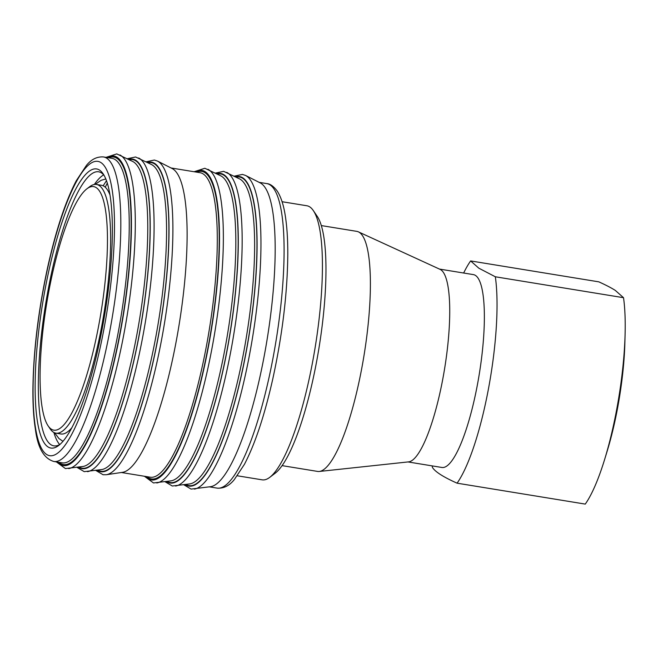 <?xml version="1.0" encoding="UTF-8"?>
<svg xmlns="http://www.w3.org/2000/svg" width="658" height="658" viewBox="0 0 658 658"><rect width="100%" height="100%" fill="white"/><g stroke="black" fill="none" stroke-linecap="round" stroke-linejoin="round"><path stroke-width="0.99" d="M432.183 465.889A121.623 27.126 -80.7 0 0 432.38 467.328C434.987 471.696 443.221 476.976 457.08 483.178L585.266 504.094A121.623 27.126 -80.7 0 0 604.71 459.185L607.202 451.043A105.42 23.507 -80.7 0 0 624.878 342.719L625.1 334.215A121.623 27.126 -80.7 0 0 623.521 297.696L495.334 276.779L478.81 268.176L470.635 260.93A121.623 27.126 -80.7 0 0 463.651 273.021M470.635 260.93L598.829 281.846C606.059 285.136 611.57 288.007 615.353 290.449L623.521 297.696M604.71 459.185A121.623 27.126 -80.7 0 0 625.1 334.215M407.985 461.941L441.962 467.484A97.705 21.788 -80.7 0 0 478.415 379.197A97.705 21.788 -80.7 0 0 475.421 275.406A97.705 21.788 -80.7 0 0 473.423 274.616L439.454 269.073M457.08 483.178A121.623 27.126 -80.7 0 0 488.623 387.949A121.623 27.126 -80.7 0 0 495.334 276.779M282.118 465.634L317.617 471.424A121.623 27.126 -80.7 0 0 319.294 471.465L408.676 461.867A97.705 21.788 -80.7 0 0 444.29 370.594A97.705 21.788 -80.7 0 0 440.786 269.755A97.705 21.788 -80.7 0 0 440.079 269.361L358.388 231.855A121.623 27.126 -80.7 0 0 356.784 231.361L321.285 225.571M319.294 471.465A121.623 27.126 -80.7 0 0 363.619 357.862A121.623 27.126 -80.7 0 0 359.268 232.34A121.623 27.126 -80.7 0 0 358.388 231.855M269.755 477.346L275.25 473.168A133.706 29.816 -80.7 0 0 318.908 348.411A133.706 29.816 -80.7 0 0 317.164 216.243L313.282 210.535A138.846 30.967 99.3 0 1 315.092 347.786A138.846 30.967 99.3 0 1 269.755 477.346A138.846 30.967 99.3 0 1 262.172 479.838L237.357 475.792M282.076 201.718L306.883 205.765A138.846 30.967 99.3 0 1 309.721 206.875A138.846 30.967 99.3 0 1 313.282 210.535M109.927 194.817A125.991 28.097 -80.7 0 0 104.038 186.288A125.991 28.097 -80.7 0 0 101.472 185.276L96.52 184.47A125.991 28.097 -80.7 0 0 89.636 186.732L86.889 188.821A123.416 27.529 99.3 0 1 96.15 187.596A123.416 27.529 99.3 0 1 97.326 332.627A123.416 27.529 99.3 0 1 48.199 425.981A123.416 27.529 99.3 0 1 46.595 303.988A123.416 27.529 99.3 0 1 86.889 188.821M48.199 425.981L50.14 428.835A125.991 28.097 -80.7 0 0 55.946 433.17L60.898 433.976A125.991 28.097 -80.7 0 0 71.952 427.618M55.946 433.17A125.991 28.097 -80.7 0 0 102.961 319.327A125.991 28.097 -80.7 0 0 99.095 185.482A125.991 28.097 -80.7 0 0 96.52 184.47M107.279 183.163L105.255 187.234M103.174 185.811L106.464 180.703M146.134 161.794L154.375 160.042L157.484 161.07L172.19 168.555A154.276 34.405 99.3 0 1 176.928 173.046A154.276 34.405 99.3 0 1 176.887 337.644A154.276 34.405 99.3 0 1 122.635 472.312L106.316 474.731L103.026 474.714L95.788 470.437M234.207 176.163L242.44 174.411L245.549 175.439L260.264 182.924A154.276 34.405 99.3 0 1 264.993 187.407A154.276 34.405 99.3 0 1 264.952 352.005A154.276 34.405 99.3 0 1 210.708 486.673L191.091 489.083L183.853 484.806M103.026 173.671A141.421 31.543 -80.7 0 0 42.622 303.404A141.421 31.543 -80.7 0 0 58.718 445.45A141.421 31.543 -80.7 0 0 104.885 313.496A141.421 31.543 -80.7 0 0 103.051 173.704A141.421 31.543 -80.7 0 0 103.026 173.671M60.108 444.298A138.846 30.967 99.3 0 1 53.882 445.853A138.846 30.967 99.3 0 1 45.673 303.832A138.846 30.967 99.3 0 1 98.593 171.779A138.846 30.967 99.3 0 1 104.005 175.242M59.681 444.553A138.846 30.967 99.3 0 1 53.874 432.446M94.324 184.495A138.846 30.967 99.3 0 1 103.676 174.863M215.405 173.095L223.638 171.343L239.644 178.927A154.893 34.545 99.3 0 1 244.398 183.442A154.893 34.545 99.3 0 1 244.357 348.699A154.893 34.545 99.3 0 1 189.891 483.91L172.289 486.015L165.051 481.738M186.017 484.485A156.365 34.874 -80.7 0 0 244.2 361.67A156.365 34.874 -80.7 0 0 246.627 182.348A156.365 34.874 -80.7 0 0 236.148 177.15M226.755 172.371A159.302 35.524 99.3 0 1 231.641 177.01A159.302 35.524 99.3 0 1 231.6 346.972A159.302 35.524 99.3 0 1 175.579 486.032M235.572 176.862A156.843 34.981 99.3 0 1 246.725 181.896A156.843 34.981 99.3 0 1 244.019 363.093A156.843 34.981 99.3 0 1 185.375 484.576M194.077 171.73L204.844 168.275L220.841 175.867A154.893 34.545 99.3 0 1 225.604 180.374A154.893 34.545 99.3 0 1 225.554 345.631A154.893 34.545 99.3 0 1 171.088 480.842L153.487 482.947L144.398 476.252M167.214 481.417A156.365 34.874 -80.7 0 0 225.398 358.602A156.365 34.874 -80.7 0 0 227.833 179.28A156.365 34.874 -80.7 0 0 217.354 174.09M207.953 169.303A159.302 35.524 99.3 0 1 212.838 173.942A159.302 35.524 99.3 0 1 212.797 343.904A159.302 35.524 99.3 0 1 156.777 482.964M216.77 173.794A156.843 34.981 99.3 0 1 227.931 178.828A156.843 34.981 99.3 0 1 225.225 360.025A156.843 34.981 99.3 0 1 166.573 481.508M171.055 167.971L200.024 172.7A154.276 34.405 99.3 0 1 207.114 177.964A154.276 34.405 99.3 0 1 206.069 347.926A154.276 34.405 99.3 0 1 150.345 477.223L121.376 472.502M147.014 476.68A155.814 34.751 -80.7 0 0 205.757 359.046A155.814 34.751 -80.7 0 0 208.915 176.739A155.814 34.751 -80.7 0 0 196.693 172.157M195.286 171.927A156.843 34.981 99.3 0 1 209.129 175.76A156.843 34.981 99.3 0 1 205.312 362.319A156.843 34.981 99.3 0 1 145.607 476.45M127.339 158.726L135.573 156.974L151.579 164.566A154.893 34.545 99.3 0 1 156.333 169.073A154.893 34.545 99.3 0 1 156.291 334.33A154.893 34.545 99.3 0 1 101.826 469.541L84.224 471.646L76.986 467.369M97.943 470.116A156.365 34.874 -80.7 0 0 156.135 347.301A156.365 34.874 -80.7 0 0 158.562 167.979A156.365 34.874 -80.7 0 0 148.083 162.789M138.682 158.002A159.302 35.524 99.3 0 1 143.576 162.641A159.302 35.524 99.3 0 1 143.526 332.603A159.302 35.524 99.3 0 1 87.514 471.663M147.507 162.493A156.843 34.981 99.3 0 1 158.66 167.527A156.843 34.981 99.3 0 1 155.954 348.724A156.843 34.981 99.3 0 1 97.302 470.207M106.012 157.361L116.77 153.906L132.776 161.498A154.893 34.545 99.3 0 1 137.53 166.005A154.893 34.545 99.3 0 1 137.489 331.262A154.893 34.545 99.3 0 1 83.023 466.473L65.422 468.578L56.333 461.883M79.149 467.048A156.365 34.874 -80.7 0 0 137.333 344.241A156.365 34.874 -80.7 0 0 139.759 164.911A156.365 34.874 -80.7 0 0 129.281 159.721M119.879 154.943A159.302 35.524 99.3 0 1 124.773 159.573A159.302 35.524 99.3 0 1 124.732 329.535A159.302 35.524 99.3 0 1 68.712 468.595M128.705 159.425A156.843 34.981 99.3 0 1 139.858 164.459A156.843 34.981 99.3 0 1 137.152 345.656A156.843 34.981 99.3 0 1 78.508 467.147M119.04 163.603A154.276 34.405 99.3 0 1 118.004 333.557A154.276 34.405 99.3 0 1 62.28 462.854L53.866 461.488A154.276 34.405 -80.7 0 0 109.59 332.191A154.276 34.405 -80.7 0 0 110.634 162.23A154.276 34.405 -80.7 0 0 103.553 156.958L111.959 158.331A154.276 34.405 99.3 0 1 119.04 163.603M58.949 462.311A155.814 34.751 -80.7 0 0 117.692 344.677A155.814 34.751 -80.7 0 0 120.85 162.37A155.814 34.751 -80.7 0 0 108.628 157.788M107.221 157.558A156.843 34.981 99.3 0 1 121.064 161.391A156.843 34.981 99.3 0 1 117.247 347.95A156.843 34.981 99.3 0 1 57.542 462.08M273.901 188.862A154.276 34.405 99.3 0 1 272.864 358.824A154.276 34.405 99.3 0 1 217.14 488.121C223.605 488.614 229.313 485.801 234.256 479.674L244.422 464.334C255.148 443.772 264.623 415.231 272.831 378.728C282.372 334.881 287.357 293.657 287.785 255.057C287.859 239.792 287.02 226.689 285.276 215.742C283.598 204.893 280.867 196.602 277.084 190.861C273.539 186.239 270.117 183.821 266.819 183.598A154.276 34.405 99.3 0 1 273.901 188.862M104.622 166.318A149.136 33.262 99.3 0 1 81.271 413.018A149.136 33.262 99.3 0 1 35.392 345.902A149.136 33.262 99.3 0 1 104.622 166.318M157.484 161.07A159.302 35.524 99.3 0 1 162.378 165.709A159.302 35.524 99.3 0 1 162.329 335.67A159.302 35.524 99.3 0 1 106.316 474.731M245.549 175.439A159.302 35.524 99.3 0 1 250.443 180.078A159.302 35.524 99.3 0 1 250.394 350.04A159.302 35.524 99.3 0 1 194.381 489.091M105.79 178.968L101.126 180.3L95.147 184.396M54.622 432.8L58.94 438.541L62.987 441.329M209.441 486.862L217.14 488.121M259.12 182.34L266.819 183.598M103.553 156.958C97.08 156.464 91.38 159.277 86.428 165.405L76.27 180.744C65.537 201.315 56.07 229.848 47.861 266.35C38.312 310.198 33.328 351.421 32.9 390.021C32.826 405.287 33.665 418.398 35.409 429.337C37.728 447.835 43.88 458.552 53.866 461.488"/></g></svg>
